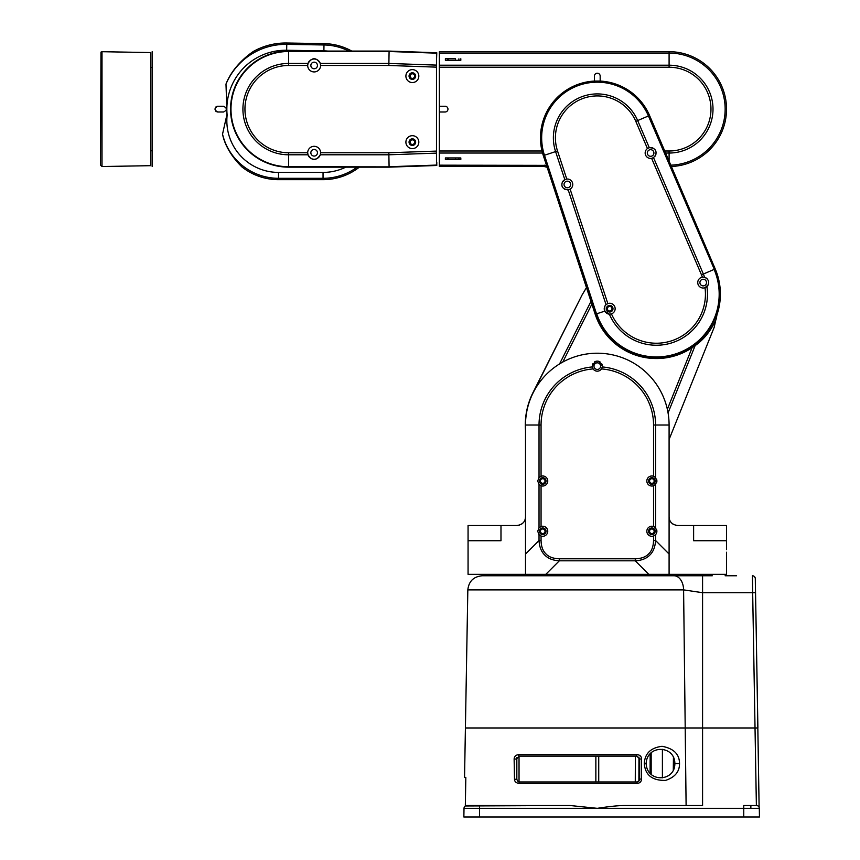 <?xml version="1.0" encoding="UTF-8"?>
<svg xmlns="http://www.w3.org/2000/svg" width="860" height="860" viewBox="0 0 860 860"><rect width="100%" height="100%" fill="white"/><g stroke="black" fill="none" stroke-linecap="round" stroke-linejoin="round"><path stroke-width="1.29" d="M410.349 144.76L410.349 139.524M410.349 78.712L410.349 73.476M410.349 78.249L410.349 77.206A2.3 2.3 0 0 1 412.929 73.863A2.3 2.3 0 0 1 412.929 78.314A2.3 2.3 0 0 1 410.349 77.206M414.66 142.147A2.3 2.3 0 0 1 410.349 143.254A2.3 2.3 0 0 1 412.929 139.922A2.3 2.3 0 0 1 414.66 142.147M436.482 154.004L436.482 162.25M436.482 61.855L436.772 52.75L389.096 51.084L288.584 51.084A58.039 58.039 0 0 0 230.555 109.123A58.039 58.039 0 0 0 288.584 167.152L389.096 167.152L436.772 165.486L436.772 162.25M716.993 314.695L716.187 319.006C711.198 330.369 704.179 339.248 695.127 345.623L692.085 347.741A64.414 64.414 0 0 1 595.195 314.298L543.327 155.628A56.835 56.835 0 0 1 594.421 81.076L600.172 81.076A56.835 56.835 0 0 1 649.547 115.477L715.23 268.954A64.016 64.016 0 0 1 716.993 314.695L714.155 327.391L669.091 439.46M525.503 430.473A72.004 72.004 0 0 1 532.963 392.676L581.983 295.141L533.146 392.773M586.692 287.219L581.983 295.141M541.112 137.837A56.19 56.19 0 0 0 543.928 155.424L596.184 313.975A63.371 63.371 0 0 0 678.776 353.417A63.371 63.371 0 0 0 714.638 269.212L648.956 115.724A56.19 56.19 0 0 0 541.112 137.837M611.987 308.708A2.3 2.3 0 0 0 609.697 306.418A2.3 2.3 0 0 0 607.396 308.708A2.3 2.3 0 0 0 609.697 311.008A2.3 2.3 0 0 0 611.987 308.708M712.295 575.77L693.665 575.77M684.829 575.77L482.299 575.77M702.684 575.77L674.036 575.77A14.362 9.568 90 0 1 683.603 589.885L685.205 727.979L465.41 727.979L464.55 777.365L465.83 777.365L465.325 805.971L570.019 805.508L466.883 805.508A2.87 2.87 0 0 0 464.013 808.336L463.862 817L759.455 817L759.305 808.336L759.455 817M467.829 589.885C468.786 581.295 473.57 576.587 482.18 575.77L702.577 575.77L702.577 592.701L683.603 589.885L467.829 589.885L465.41 727.979L702.577 727.979L685.205 727.979L686.108 805.508L624.575 805.508C617.953 805.573 608.858 806.508 597.302 808.336L570.019 805.508M736.579 575.77L725.087 575.77M756.381 805.508L755.026 727.979L702.577 727.979L702.577 592.701L752.672 592.701L752.425 575.77A2.87 2.87 174.1 0 1 755.295 578.597L757.896 727.979L702.577 727.979L702.577 805.508L686.108 805.508M756.94 672.681L759.122 807.379M756.262 633.917L755.478 589.24M755.295 578.64L755.295 578.597A2.87 2.87 143.2 0 0 752.425 575.77A2.87 2.87 143.2 0 1 755.295 578.597M348.891 51.084A57.588 57.588 0 0 0 323.983 44.967L286.767 44.365A64.769 64.769 0 0 0 225.986 84.087C234.415 62.092 256.85 49.407 252.99 51.686L252.958 51.686A66.123 66.123 0 0 1 286.788 43.011L324.005 43.613A58.942 58.942 0 0 1 351.783 51.084L389.096 51.084M389.096 167.152L359.351 167.152A58.942 58.942 0 0 1 323.048 179.665L278.533 179.665A58.942 58.942 0 0 1 241.466 166.55L241.499 166.55C243.875 168.452 226.427 153.875 222.536 134.149A57.588 57.588 0 0 0 278.533 178.31L323.048 178.31A57.588 57.588 0 0 0 357.115 167.152M655.997 534.114A5.02 5.02 0 0 0 656.169 533.856L656.889 531.265L655.578 527.879L655.578 484.395L656.889 481.009L655.578 477.623L655.578 425.012L669.091 425.012L669.091 554.034L655.578 540.51L653.546 540.51C653.353 546.573 651.719 551.034 648.644 553.894C645.677 557.011 641.216 558.645 635.271 558.796L635.271 560.817L559.333 560.817L559.333 558.796C553.27 558.602 548.809 556.968 545.949 553.894C542.832 550.916 541.198 546.465 541.058 540.51L539.026 540.51C539.392 546.885 541.316 551.744 544.778 555.066C548.067 558.516 552.916 560.43 559.333 560.817L545.81 574.34L525.503 574.34L669.091 574.34L669.091 554.034L669.091 574.34L726.528 574.34L726.528 552.228M525.503 574.34L525.503 554.034L525.503 574.34L468.066 574.34L468.066 540.736L500.982 540.736L500.982 525.524L500.982 540.736L468.066 540.736L468.066 525.524L516.892 525.524C522.407 524.707 525.277 521.837 525.503 516.903M669.091 516.903C669.284 521.827 672.154 524.697 677.701 525.524L693.622 525.524L693.622 540.736L693.622 525.524L726.528 525.524L726.528 540.736L693.622 540.736L726.474 540.736L726.496 549.604C726.528 553.001 726.528 553.001 726.496 549.604C726.528 553.001 726.528 553.001 726.496 549.604L726.474 540.736M540.435 481.009A2.3 2.3 0 0 0 542.735 483.309A2.3 2.3 0 0 0 545.036 481.009A2.3 2.3 0 0 0 542.735 478.708A2.3 2.3 0 0 0 540.435 481.009M540.435 531.265A2.3 2.3 0 0 0 542.735 533.555A2.3 2.3 0 0 0 545.036 531.265A2.3 2.3 0 0 0 542.735 528.964A2.3 2.3 0 0 0 540.435 531.265M654.159 531.265A2.3 2.3 0 0 0 651.858 528.964A2.3 2.3 0 0 0 649.569 531.265A2.3 2.3 0 0 0 651.858 533.555A2.3 2.3 0 0 0 654.159 531.265M654.159 481.009A2.3 2.3 0 0 0 651.858 478.708A2.3 2.3 0 0 0 649.569 481.009A2.3 2.3 0 0 0 651.858 483.309A2.3 2.3 0 0 0 654.159 481.009M436.482 153.123L388.881 154.789L388.849 152.757L436.482 151.091L436.482 165.206L389.096 166.872L288.584 166.872A57.749 57.749 0 0 1 230.835 109.123A57.749 57.749 0 0 1 288.584 51.364L389.096 51.364L436.482 53.03L436.482 67.144L388.849 65.478L389.085 51.503L436.482 53.159M389.096 166.872L288.584 166.732A57.609 57.609 0 0 1 230.975 109.123A57.609 57.609 0 0 1 288.584 51.503L389.096 51.364M436.482 165.077L389.085 166.732L388.881 154.789L320.285 154.789L320.608 152.757A6.461 6.461 0 0 1 320.597 153.101M436.482 151.091L436.482 67.144M307.729 153.488A6.461 6.461 0 0 1 307.687 152.768A6.461 6.461 0 0 0 307.687 152.768L308.009 154.789C312.094 161.089 316.19 161.089 320.285 154.789M307.837 154.176A6.461 6.461 0 0 0 308.385 155.703M308.772 156.359A6.461 6.461 0 0 0 309.546 157.305M310.31 157.971A6.461 6.461 0 0 0 310.987 158.401M311.073 158.455A6.461 6.461 0 0 0 312.61 159.046M313.019 159.132A6.461 6.461 0 0 0 315.276 159.132M315.685 159.046A6.461 6.461 0 0 0 317.211 158.455M317.308 158.401A6.461 6.461 0 0 0 317.985 157.971M318.748 157.305A6.461 6.461 0 0 0 320.447 154.176M308.385 62.533A6.461 6.461 0 0 0 308.009 63.447L307.687 65.478A6.461 6.461 0 0 1 307.697 65.145M320.565 64.747A6.461 6.461 0 0 1 320.608 65.468L320.285 63.447C316.19 57.147 312.094 57.147 308.009 63.447A6.461 6.461 0 0 0 307.837 64.059M320.447 64.059A6.461 6.461 0 0 0 318.748 60.931M317.985 60.264A6.461 6.461 0 0 0 317.308 59.834M317.211 59.781A6.461 6.461 0 0 0 315.685 59.19M315.276 59.103A6.461 6.461 0 0 0 313.019 59.103M312.61 59.19A6.461 6.461 0 0 0 311.073 59.781M310.987 59.834A6.461 6.461 0 0 0 310.31 60.264M309.546 60.931A6.461 6.461 0 0 0 308.772 61.877M288.584 166.872L288.584 152.757L307.687 152.757A6.461 6.461 0 0 1 314.147 146.307A6.461 6.461 0 0 1 320.608 152.757L388.849 152.757M388.849 65.478L320.608 65.478A6.461 6.461 0 0 1 314.147 71.928A6.461 6.461 0 0 1 307.687 65.478L288.584 65.478A43.634 43.634 0 0 0 244.95 109.123A43.634 43.634 0 0 0 288.584 152.757M418.82 76.088A6.461 6.461 0 0 1 412.359 82.549A6.461 6.461 0 0 1 405.898 76.088A6.461 6.461 0 0 1 412.359 69.628A6.461 6.461 0 0 1 418.82 76.088M405.898 142.147A6.461 6.461 0 0 1 412.359 135.686A6.461 6.461 0 0 1 418.82 142.147A6.461 6.461 0 0 1 412.359 148.608A6.461 6.461 0 0 1 405.898 142.147M317.447 152.768A3.3 3.3 0 0 1 314.147 156.069A3.3 3.3 0 0 1 310.847 152.768A3.3 3.3 0 0 1 314.147 149.468A3.3 3.3 0 0 1 317.447 152.768M310.847 65.468A3.3 3.3 0 0 1 314.147 62.167A3.3 3.3 0 0 1 317.447 65.468A3.3 3.3 0 0 1 314.147 68.768A3.3 3.3 0 0 1 310.847 65.468M415.66 76.088A3.3 3.3 0 0 1 412.359 79.399A3.3 3.3 0 0 1 409.059 76.088A3.3 3.3 0 0 1 412.359 72.788A3.3 3.3 0 0 1 415.66 76.088M415.66 142.147A3.3 3.3 0 0 1 412.359 145.448A3.3 3.3 0 0 1 409.059 142.147A3.3 3.3 0 0 1 412.359 138.836A3.3 3.3 0 0 1 415.66 142.147M102.007 51.707L150.747 52.557L150.747 165.679L102.007 166.528L102.007 51.707L100.975 52.116L100.545 165.088L102.007 166.528M100.545 125.367L100.545 132.977M547.175 167.302L544.348 166.55L439.352 166.55L439.352 53.062L669.091 53.062L669.091 65.199L439.352 65.199M439.352 51.697L669.091 51.686A57.416 57.416 0 0 1 726.496 107.973A57.416 57.416 0 0 1 671.38 166.496A57.437 57.437 0 0 0 726.528 109.123A57.437 57.437 0 0 0 669.091 51.686L439.352 51.697L439.352 53.062M447.533 60.297L447.533 58.759M448.189 157.939L448.167 159.476M447.533 159.476L447.533 157.939M455.435 159.476L460.82 159.476L460.82 157.939L445.373 157.939L445.373 159.476L460.82 159.476M455.435 157.939L455.435 159.369M458.885 159.369L458.885 157.939M448.167 58.759L448.189 60.297M460.82 58.759L460.82 60.297L445.373 60.297L445.373 58.759L455.435 58.759M455.435 58.867L455.435 60.297M458.885 60.297L458.885 58.867M439.352 165.174L545.928 165.356L546.304 164.69M545.928 165.356L546.594 165.55M670.8 165.152A56.061 56.061 0 0 0 725.152 109.123A56.061 56.061 0 0 0 669.091 53.062L669.091 51.697M439.352 166.539L544.348 166.539L547.164 167.281M439.352 106.242L445.093 106.242A2.87 2.87 0 0 1 447.963 109.123A2.87 2.87 0 0 1 445.093 111.993L439.352 111.993M594.421 81.076L594.421 76.088A2.87 2.87 0 0 1 597.302 73.218A2.87 2.87 0 0 1 600.172 76.088L600.172 81.076M677.701 525.524A8.611 8.611 0 0 1 675.304 525.181M673.541 524.449A8.611 8.611 0 0 1 672.316 523.622M670.983 522.289A8.611 8.611 0 0 1 670.155 521.042M522.504 523.439L521.525 524.17M519.386 525.148L516.892 525.524M700.201 281.22A3.3 3.3 0 0 1 705.684 280.392A3.3 3.3 0 0 1 701.846 285.584A3.3 3.3 0 0 1 700.201 281.22M707.64 279.392A5.461 5.461 0 0 0 706.823 278.489M706.737 278.414A5.461 5.461 0 0 0 705.813 277.78M703.158 277.124A5.461 5.461 0 0 0 702.416 277.178L704.62 277.307A5.461 5.461 0 0 0 703.921 277.167M707.845 285.445A5.461 5.461 0 0 0 708.662 282.725M654.89 156.38A5.461 5.461 0 0 0 655.589 155.23L653.525 157.606L703.351 274.039A51.095 51.095 0 0 1 704.62 277.307C708.221 278.995 709.403 281.5 708.178 284.821L705.017 287.724A5.461 5.461 0 0 0 705.705 287.433M706.35 287.036A5.461 5.461 0 0 0 707.425 286.047M567.321 189.92A5.461 5.461 0 0 0 568.202 189.856L606.042 304.655L604.72 306.472A5.461 5.461 0 0 1 606.042 304.655L607.826 303.58A5.461 5.461 0 0 1 614.663 310.954A5.461 5.461 0 0 1 611.449 313.879A49.063 49.063 0 0 0 705.017 287.724A5.461 5.461 0 0 1 698.234 280.328A5.461 5.461 0 0 1 702.416 277.178A49.063 49.063 0 0 0 701.48 274.834L651.633 158.347A5.461 5.461 0 0 1 647.44 148.543L649.289 147.694C654.922 147.952 657.018 150.468 655.589 155.23A5.461 5.461 0 0 0 656.008 153.8M647.44 148.543L635.809 121.357L637.668 120.561A43.914 43.914 0 0 0 553.378 137.837A43.914 43.914 0 0 0 555.592 151.586L564.826 179.622L562.365 182.223A5.461 5.461 0 0 1 564.826 179.622L566.772 179.041A5.461 5.461 0 0 1 570.115 189.157A5.461 5.461 0 0 0 570.115 189.157L568.202 189.856A5.461 5.461 0 0 0 568.793 189.727M610.75 314.061A5.461 5.461 0 0 0 611.449 313.879L609.364 314.158L604.806 311.137L604.72 306.472A5.461 5.461 0 0 0 604.354 307.59M604.247 308.332A5.461 5.461 0 0 0 605.558 312.266M606.622 313.223A5.461 5.461 0 0 0 610.03 314.158M612.169 306.525A3.3 3.3 0 0 1 608.332 311.718A3.3 3.3 0 0 1 606.687 307.353A3.3 3.3 0 0 1 612.169 306.525M701.48 274.834L714.112 269.427A62.801 62.801 0 0 1 609.278 335.679A62.801 62.801 0 0 1 596.732 313.792L604.806 311.137M653.525 157.606L651.633 158.347A5.461 5.461 0 0 0 652.342 158.165M653.933 148.662A5.461 5.461 0 0 0 653.342 148.264M652.665 147.931A5.461 5.461 0 0 0 651.901 147.694M651.074 147.554A5.461 5.461 0 0 0 648.709 147.877M656.062 153.112A5.461 5.461 0 0 0 656.04 152.456M655.943 151.822A5.461 5.461 0 0 0 655.771 151.231M655.546 150.661A5.461 5.461 0 0 0 655.245 150.113M653.084 150.801A3.3 3.3 0 0 1 649.257 156.004A3.3 3.3 0 0 1 647.601 151.629A3.3 3.3 0 0 1 653.084 150.801M635.809 121.357A41.882 41.882 0 0 0 555.409 137.837A41.882 41.882 0 0 0 557.516 150.951L566.772 179.041A5.461 5.461 0 0 0 566.052 179.159M562.117 182.89A5.461 5.461 0 0 0 561.956 183.556M561.892 184.201A5.461 5.461 0 0 0 561.892 184.825M562.107 186.007A5.461 5.461 0 0 0 562.3 186.566M564.311 189.006A5.461 5.461 0 0 0 564.955 189.372M569.814 182.277A3.3 3.3 0 0 1 565.977 187.469A3.3 3.3 0 0 1 564.332 183.105A3.3 3.3 0 0 1 569.814 182.277M562.365 182.223C560.881 186.642 562.827 189.178 568.202 189.856M557.516 150.951L544.466 155.251L596.517 313.868L544.262 155.316A55.846 55.846 0 0 1 639.184 100.899A55.846 55.846 0 0 1 648.644 115.864L714.316 269.341A63.027 63.027 0 0 1 609.106 335.83A63.027 63.027 0 0 1 596.517 313.868M544.262 155.316L544.466 155.251A55.62 55.62 0 0 1 639.012 101.039A55.62 55.62 0 0 1 648.44 115.95L648.644 115.864M714.316 269.341L648.44 115.95L637.668 120.561L649.289 147.694M359.319 167.152A58.921 58.921 0 0 1 323.048 179.643L278.533 179.643A58.921 58.921 0 0 1 241.499 166.55M222.536 134.149L226.825 115.111L226.846 109.123A58.867 58.867 0 0 1 286.67 50.256L286.788 43.032L324.005 43.634A58.921 58.921 0 0 1 351.729 51.084M286.788 43.032A66.091 66.091 0 0 0 252.99 51.686M152.177 166.55L152.177 51.686M225.986 84.087L226.846 109.123A58.867 58.867 0 0 0 227.148 115.111A51.686 51.686 0 0 0 278.533 172.419L323.048 172.419A51.686 51.686 0 0 0 345.774 167.152M223.557 111.993L217.816 111.993C214.097 110.08 214.097 108.166 217.816 106.242L223.557 106.242C227.266 108.166 227.266 110.08 223.557 111.993M327.918 51.084A51.686 51.686 0 0 0 323.887 50.858L286.67 50.256M226.427 109.123A2.87 2.87 0 0 0 226.287 108.231M217.816 106.242A2.87 2.87 0 0 0 216.935 106.382M216.096 106.823A2.87 2.87 0 0 0 215.516 107.392M215.505 110.832A2.87 2.87 0 0 0 216.107 111.434M216.956 111.854A2.87 2.87 0 0 0 217.816 111.993M539.435 531.265A3.3 3.3 0 0 1 542.735 527.965A3.3 3.3 0 0 1 546.035 531.265A3.3 3.3 0 0 1 542.735 534.565A3.3 3.3 0 0 1 539.435 531.265M541.058 526.524A5.02 5.02 0 0 0 541.048 526.524A5.02 5.02 0 0 1 547.755 531.265A5.02 5.02 0 0 1 541.058 535.995L539.026 534.651L537.715 531.265L539.026 527.879L541.058 526.524L541.058 485.739L539.026 484.395L537.715 481.009L539.026 477.623L541.058 476.268A5.02 5.02 0 0 1 547.755 481.009A5.02 5.02 0 0 1 540.349 485.427M540.929 526.578A5.02 5.02 0 0 0 540.349 526.847M539.65 527.298A5.02 5.02 0 0 0 538.349 528.814M538.349 533.705A5.02 5.02 0 0 0 539.65 535.232M540.349 535.683A5.02 5.02 0 0 0 541.058 535.995L541.058 540.51M539.026 534.651L539.026 540.51L525.503 554.034L525.503 425.012L539.026 425.012L539.026 477.623M602.129 367.532A5.02 5.02 0 0 0 602.258 366.94L601.484 368.918A5.02 5.02 0 0 1 593.11 368.918L592.336 366.94A58.276 58.276 0 0 0 539.026 425.012L541.058 425.012L541.058 476.268A5.02 5.02 0 0 0 540.349 476.59M539.65 477.042A5.02 5.02 0 0 0 538.349 478.558M601.871 368.22A5.02 5.02 0 0 1 601.484 368.918A56.244 56.244 0 0 1 653.546 425.012L655.578 425.012A58.276 58.276 0 0 0 602.258 366.94L602.322 366.134C598.925 359.448 595.582 359.448 592.271 366.134L592.336 366.94A5.02 5.02 0 0 0 592.476 367.532M592.723 368.22A5.02 5.02 0 0 0 593.11 368.918A56.244 56.244 0 0 0 541.058 425.012M655.578 484.395L653.546 485.739A5.02 5.02 0 0 1 646.838 481.009A5.02 5.02 0 0 1 653.546 476.268L655.578 477.623M669.091 574.34L648.784 574.34L635.271 560.817C641.646 560.451 646.494 558.527 649.816 555.066C653.267 551.776 655.191 546.928 655.578 540.51L655.578 534.651L653.546 535.995A5.02 5.02 0 0 1 646.838 531.265A5.02 5.02 0 0 1 653.546 526.524L655.578 527.879M653.546 535.995L653.546 540.51M653.643 535.963A5.02 5.02 0 0 0 654.256 535.683M656.685 532.684A5.02 5.02 0 0 0 656.879 531.512M655.578 534.651L656.169 533.856M656.879 531.029A5.02 5.02 0 0 0 656.717 529.986M654.256 526.847A5.02 5.02 0 0 0 653.546 526.524L653.546 485.739A5.02 5.02 0 0 0 654.256 485.427M656.685 482.428A5.02 5.02 0 0 0 656.879 481.256M656.879 480.772A5.02 5.02 0 0 0 656.717 479.729M654.256 476.59A5.02 5.02 0 0 0 653.546 476.268L653.546 425.012M669.091 425.012A71.788 71.788 0 0 0 597.302 353.213A71.788 71.788 0 0 0 525.503 425.012M602.15 364.844A5.02 5.02 0 0 0 601.688 363.694M600.172 362.017A5.02 5.02 0 0 0 598.259 361.211M597.259 361.114A5.02 5.02 0 0 0 596.603 361.157M596.259 361.221A5.02 5.02 0 0 0 595.292 361.533M595.131 361.608A5.02 5.02 0 0 0 594.378 362.049M592.895 363.726A5.02 5.02 0 0 0 592.443 364.855M600.603 366.134A3.3 3.3 0 0 1 597.302 369.445A3.3 3.3 0 0 1 593.991 366.134A3.3 3.3 0 0 1 597.302 362.834A3.3 3.3 0 0 1 600.603 366.134M648.558 481.009A3.3 3.3 0 0 1 651.858 477.708A3.3 3.3 0 0 1 655.159 481.009A3.3 3.3 0 0 1 651.858 484.309A3.3 3.3 0 0 1 648.558 481.009M648.558 531.265A3.3 3.3 0 0 1 651.858 527.965A3.3 3.3 0 0 1 655.159 531.265A3.3 3.3 0 0 1 651.858 534.565A3.3 3.3 0 0 1 648.558 531.265M539.026 484.395L539.026 527.879M546.035 481.009A3.3 3.3 0 0 1 542.735 484.309A3.3 3.3 0 0 1 539.435 481.009A3.3 3.3 0 0 1 542.735 477.708A3.3 3.3 0 0 1 546.035 481.009M519.031 781.89L519.031 756.133M516.828 779.311L516.828 757.596M598.732 781.966L598.732 756.123L598.732 781.966M595.862 781.966L595.862 756.123M662.404 777.816L662.404 749.35M651.17 774.495L651.17 752.683M465.325 805.971L466.883 805.508A2.87 2.87 0 0 0 464.013 808.336L463.862 817M644.29 763.54C644.871 753.467 650.794 747.716 662.06 746.308C673.681 748.469 679.497 754.209 679.518 763.54C679.604 771.657 674.96 777.268 665.597 780.385C652.267 780.708 645.172 775.086 644.29 763.54L646.15 763.583C647.021 782.987 675.025 781.955 674.863 763.583C674.874 745.061 646.913 744.33 646.15 763.583L646.57 767.066M636.228 756.123L637.249 754.661C639.99 755.005 641.442 756.434 641.603 758.961L641.603 779.063C641.302 781.708 639.851 783.148 637.249 783.374L636.808 781.966L639.066 780.88L639.689 779.096L639.689 758.993L636.808 756.123L519.343 756.123L516.473 758.993L516.849 779.472L517.817 781.267L519.687 781.966L636.808 781.966M519.343 756.123A1.441 0.86 -90 0 1 518.483 754.661C515.753 755.005 514.302 756.467 514.13 759.036L514.495 779.138C514.527 781.504 515.979 782.912 518.849 783.374A1.441 0.849 -90 0 1 519.687 781.966L517.817 781.267M759.305 808.336A2.87 2.87 0 0 0 756.434 805.508L743.76 805.508L743.76 808.336L759.305 808.336A2.87 2.87 0 0 0 756.434 805.508L757.176 805.616M702.577 805.508L624.575 805.508M754.661 576.856C755.779 579.446 755.048 574.587 755.542 592.701L752.672 592.701L755.026 727.979L757.896 727.979M750.845 808.336L750.887 805.508M514.13 759.036L516.473 759.036L516.817 779.138L516.473 759.036M514.495 779.138L516.849 779.472M543.327 155.628L543.928 155.424M648.956 115.724L649.547 115.477M715.23 268.954L714.638 269.212M596.184 313.975L595.195 314.298M695.127 345.623L668.07 412.918M559.559 363.941L590.938 301.484M591.863 304.182L562.773 362.06M667.349 409.274L692.085 347.741M288.584 65.478L288.584 51.364M308.009 63.447L288.584 63.447A45.666 45.666 0 0 0 242.918 109.123A45.666 45.666 0 0 0 288.584 154.789L308.009 154.789M436.482 65.113L388.881 63.447L320.285 63.447M439.352 153.037L542.531 153.037M665.618 153.037L669.091 153.037L669.091 161.143M669.091 65.199A43.914 43.914 0 0 1 713.005 109.123A43.914 43.914 0 0 1 669.091 153.037L669.091 151.005A41.882 41.882 0 0 0 710.973 109.123A41.882 41.882 0 0 0 669.091 67.23L669.091 65.199M544.348 165.174L544.348 166.539M669.091 151.005L664.748 151.005M542.015 151.005L439.352 151.005M439.352 67.23L669.091 67.23M570.115 189.157L607.826 303.58M706.909 286.584A51.095 51.095 0 0 1 609.364 314.158M324.005 43.634L323.887 50.858M323.048 172.419L323.048 179.643M278.533 179.643L278.533 172.419M635.271 558.796L559.333 558.796M637.249 754.661L518.483 754.661M518.849 783.374L637.249 783.374M479.558 817L479.558 808.336L743.76 808.336L743.76 817M673.283 770.13L673.445 757.359M650.171 753.618L650.096 773.473M638.969 757.09L638.894 781.063M635.271 781.966L635.368 756.123M464.013 808.336L479.558 808.336L479.558 805.508M679.518 763.54L674.863 763.583M641.603 779.063L639.689 779.096M641.603 758.961L639.689 758.993M152.177 67.478L150.747 67.478M152.177 150.758L150.747 150.758M743.76 805.508L756.434 805.508M637.712 781.826L638.518 781.407"/></g></svg>
